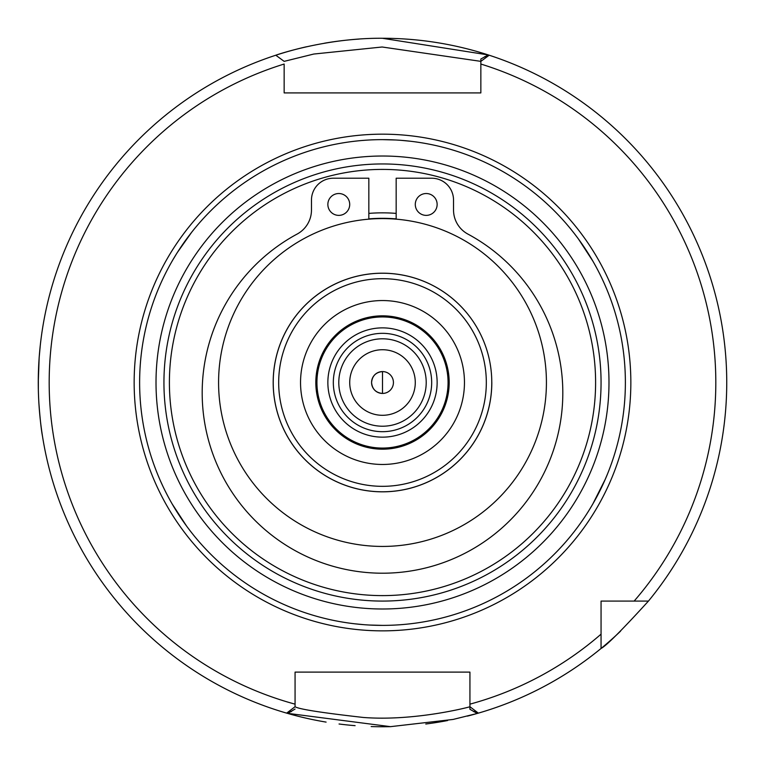<?xml version="1.0" encoding="UTF-8"?>
<svg xmlns="http://www.w3.org/2000/svg" width="765" height="765" viewBox="0 0 765 765"><rect width="100%" height="100%" fill="white"/><g stroke="black" fill="none" stroke-linecap="round" stroke-linejoin="round"><path stroke-width="1.15" d="M437.14 382.51A54.64 54.64 0 0 1 355.18 429.834A54.64 54.64 0 0 1 355.18 335.194A54.64 54.64 0 0 1 437.14 382.51M382.5 316.94A65.57 65.57 0 0 0 316.93 382.51A65.57 65.57 0 0 0 382.5 448.08A65.57 65.57 0 0 0 448.07 382.51A65.57 65.57 0 0 0 382.5 316.94M382.5 449.189A66.679 66.679 0 0 0 449.179 382.51A66.679 66.679 0 0 0 382.5 315.83A66.679 66.679 0 0 0 315.821 382.51A66.679 66.679 0 0 0 382.5 449.189M382.5 300.549A81.96 81.96 0 0 0 300.54 382.51A81.96 81.96 0 0 0 382.5 464.47A81.96 81.96 0 0 0 464.46 382.51A81.96 81.96 0 0 0 382.5 300.549M491.78 382.51A109.28 109.28 0 0 0 382.5 273.229A109.28 109.28 0 0 0 273.22 382.51A109.28 109.28 0 0 0 382.5 491.79A109.28 109.28 0 0 0 491.78 382.51A109.319 109.319 0 0 0 382.5 273.191A109.319 109.319 0 0 0 273.182 382.51A109.319 109.319 0 0 0 382.5 491.828A109.319 109.319 0 0 0 491.819 382.51M382.5 218.589A163.92 163.92 0 0 0 218.58 382.51A163.92 163.92 0 0 0 382.5 546.43A163.92 163.92 0 0 0 546.42 382.51A163.92 163.92 0 0 0 382.5 218.589M601.06 634.156L601.06 601.08L648.452 601.08A344.24 344.24 0 0 0 489.198 55.223A344.24 344.24 0 0 0 488.213 54.908A344.24 344.24 0 0 0 382.5 38.269C325.096 37.762 274.52 55.558 275.802 55.223L284.15 61.363L313.746 54.047L382.137 47L480.85 61.363L489.198 55.223A344.24 344.24 0 0 1 648.452 601.08C622.069 630.035 606.272 645.823 601.06 648.462L601.06 634.156A333.31 333.31 0 0 1 469.93 704.154L469.93 706.717L478.355 713.133A344.24 344.24 0 0 0 620.53 631.192A344.24 344.24 0 0 1 478.355 713.133A344.24 344.24 0 0 0 601.06 648.462A344.24 344.24 0 0 1 477.255 713.449L469.93 709.298L469.882 706.745C470.724 706.745 415.108 721.491 363.251 717.455C321.271 712.703 298.541 709.117 295.07 706.717L286.646 713.133A344.24 344.24 0 0 0 287.745 713.449L286.789 713.171M480.85 61.363L480.85 92.909L284.15 92.909L284.15 64.04A333.31 333.31 0 0 0 295.07 704.154L295.07 672.11L469.93 672.11L469.93 709.298M295.07 706.717L295.07 704.154M275.802 55.223A344.24 344.24 0 0 1 306.564 46.751A344.24 344.24 0 0 0 287.745 713.449L295.07 709.04M480.85 86.99L480.85 92.909L284.15 92.909L284.15 86.99M459 672.11L469.93 672.11L469.93 681.443M601.06 604.398L601.06 601.08L604.388 601.08M634.147 601.08A333.31 333.31 0 0 0 480.85 64.04L480.85 59.029L488.213 54.908A344.24 344.24 0 0 0 382.5 38.269M287.143 713.276L390.513 726.654L453.119 719.435L477.245 713.458M488.08 54.908L382.5 38.298M42.438 435.983C41.195 429.375 39.99 418.168 38.833 402.38M38.346 390.112L38.346 375.041M39.149 357.752L40.306 345.082M42.572 328.185L41.922 332.421M39.149 357.829L38.26 382.51M295.07 681.443L295.07 672.11L306 672.11M382.5 726.75A344.24 344.24 0 0 0 390.934 726.645A344.24 344.24 0 0 1 371.168 726.559A344.24 344.24 0 0 0 382.5 726.75M425.78 724.015A344.24 344.24 0 0 0 447.573 720.544A344.24 344.24 0 0 1 425.78 724.015M467.425 716.107A344.24 344.24 0 0 0 476.375 713.707A344.24 344.24 0 0 1 467.425 716.107M359.206 39.063A344.24 344.24 0 0 0 324.494 43.194A344.24 344.24 0 0 1 359.206 39.063M288.262 713.602A344.24 344.24 0 0 0 326.1 722.103A344.24 344.24 0 0 1 288.262 713.602M339.058 723.996A344.24 344.24 0 0 0 355.103 725.66A344.24 344.24 0 0 1 339.058 723.996M154.884 297.757L155.075 297.269M173.062 259.526L175.874 254.86M177.451 252.335L191.652 232.283M192.436 231.298L193.382 230.122M185.771 240.076L182.443 244.781M172.747 260.062L172.163 261.075M382.5 625.388A242.878 242.878 0 0 0 625.378 382.51A242.878 242.878 0 0 0 382.5 139.632A242.878 242.878 0 0 0 139.622 382.51A242.878 242.878 0 0 0 382.5 625.388L369.189 625.024M352.627 141.477L353.793 141.334M362.476 140.464L366.225 140.177M382.5 139.632L395.811 139.995M422.433 142.94L422.94 143.017M410.671 141.267L401.491 140.378M163.002 486.483L160.44 480.908M186.526 525.985L172.163 503.953M601.998 278.536L604.56 284.121M578.474 239.034L592.837 261.075M412.373 623.542L411.207 623.685M402.524 624.565L398.775 624.842M342.567 622.088L342.06 622.002M354.329 623.752L363.509 624.642M593.535 502.748L596.92 496.59M604.589 480.831L607.534 473.889M605.325 479.158L592.837 503.953M382.5 608.997A226.488 226.488 0 0 0 608.988 382.51A226.488 226.488 0 0 0 382.5 156.022A226.488 226.488 0 0 0 156.012 382.51A226.488 226.488 0 0 0 382.5 608.997M382.5 601.08A218.561 218.561 0 0 0 601.06 382.51A218.561 218.561 0 0 0 382.5 163.949A218.561 218.561 0 0 0 163.94 382.51A218.561 218.561 0 0 0 382.5 601.08M396.165 213.397A169.658 169.658 0 0 0 368.835 213.397M396.165 218.886A164.198 164.198 0 0 0 368.835 218.886M426.21 215.376A10.93 10.93 0 0 1 416.753 198.986A10.93 10.93 0 0 1 435.677 198.986A10.93 10.93 0 0 1 426.21 215.376M338.79 215.376A10.93 10.93 0 0 1 329.323 198.986A10.93 10.93 0 0 1 348.247 198.986A10.93 10.93 0 0 1 338.79 215.376M368.835 219.153L368.835 178.216L333.32 178.216A21.86 21.86 0 0 0 311.47 200.076L311.47 210.031A27.32 27.32 0 0 1 297.088 234.09A180.32 180.32 0 0 0 243.213 507.405A180.32 180.32 0 0 0 521.787 507.405A180.32 180.32 0 0 0 467.912 234.09A27.32 27.32 0 0 1 453.53 210.031L453.53 200.076A21.86 21.86 0 0 0 431.68 178.216L396.165 178.216L396.165 219.153M382.5 393.44C375.864 392.789 372.22 389.146 371.57 382.51C372.22 375.873 375.864 372.23 382.5 371.58L382.5 393.44A10.93 10.93 0 0 0 393.43 382.51A10.93 10.93 0 0 0 382.5 371.58A10.93 10.93 0 0 0 371.57 382.51A10.93 10.93 0 0 0 382.5 393.44M382.5 426.22A43.71 43.71 0 0 0 426.21 382.51A43.71 43.71 0 0 0 382.5 338.799A43.71 43.71 0 0 0 338.79 382.51A43.71 43.71 0 0 0 382.5 426.22M382.5 415.299A32.78 32.78 0 0 0 415.28 382.51A32.78 32.78 0 0 0 382.5 349.729A32.78 32.78 0 0 0 349.72 382.51A32.78 32.78 0 0 0 382.5 415.299M382.5 486.33A103.82 103.82 0 0 0 486.32 382.51A103.82 103.82 0 0 0 382.5 278.69A103.82 103.82 0 0 0 278.68 382.51A103.82 103.82 0 0 0 382.5 486.33M382.5 630.857A248.348 248.348 0 0 0 630.848 382.51A248.348 248.348 0 0 0 382.5 134.171A248.348 248.348 0 0 0 134.152 382.51A248.348 248.348 0 0 0 382.5 630.857M486.483 57.222A341.506 341.506 0 0 0 484.704 56.658M473.64 711.632A341.506 341.506 0 0 0 475.639 711.068M289.361 711.068A341.506 341.506 0 0 0 291.36 711.632M595.6 382.51A213.1 213.1 0 0 0 382.5 169.409A213.1 213.1 0 0 0 169.4 382.51A213.1 213.1 0 0 0 382.5 595.61A213.1 213.1 0 0 0 595.6 382.51M382.5 431.69A49.18 49.18 0 0 0 431.68 382.51A49.18 49.18 0 0 0 382.5 333.33A49.18 49.18 0 0 0 333.32 382.51A49.18 49.18 0 0 0 382.5 431.69"/></g></svg>
